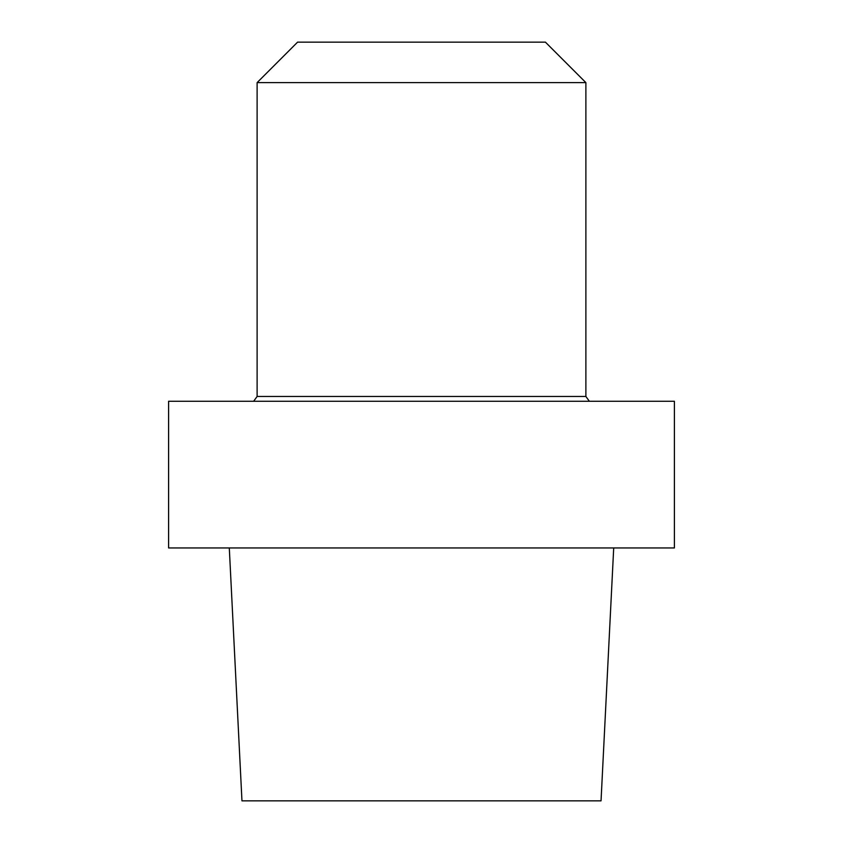 <?xml version="1.0" encoding="UTF-8"?>
<svg xmlns="http://www.w3.org/2000/svg" width="843" height="843" viewBox="0 0 843 843"><rect width="100%" height="100%" fill="white"/><g stroke="black" fill="none" stroke-linecap="round" stroke-linejoin="round"><path stroke-width="1.26" d="M674.4 401.268L168.6 401.268L168.6 547.95L674.4 547.95L168.6 547.95L168.6 401.268L674.4 401.268L674.4 547.95L674.4 401.268M241.962 800.85L601.038 800.85L613.704 547.95L601.038 800.85L241.962 800.85L229.296 547.95L241.962 800.85M257.115 396.463L253.638 401.268L257.115 396.463L257.115 82.614L585.885 82.614L257.115 82.614L297.579 42.15L257.115 82.614L257.115 396.463L585.885 396.463L585.885 82.614L545.421 42.15L297.579 42.15L545.421 42.15L585.885 82.614L585.885 396.463L257.115 396.463M589.362 401.268L585.885 396.463L589.362 401.268"/></g></svg>
